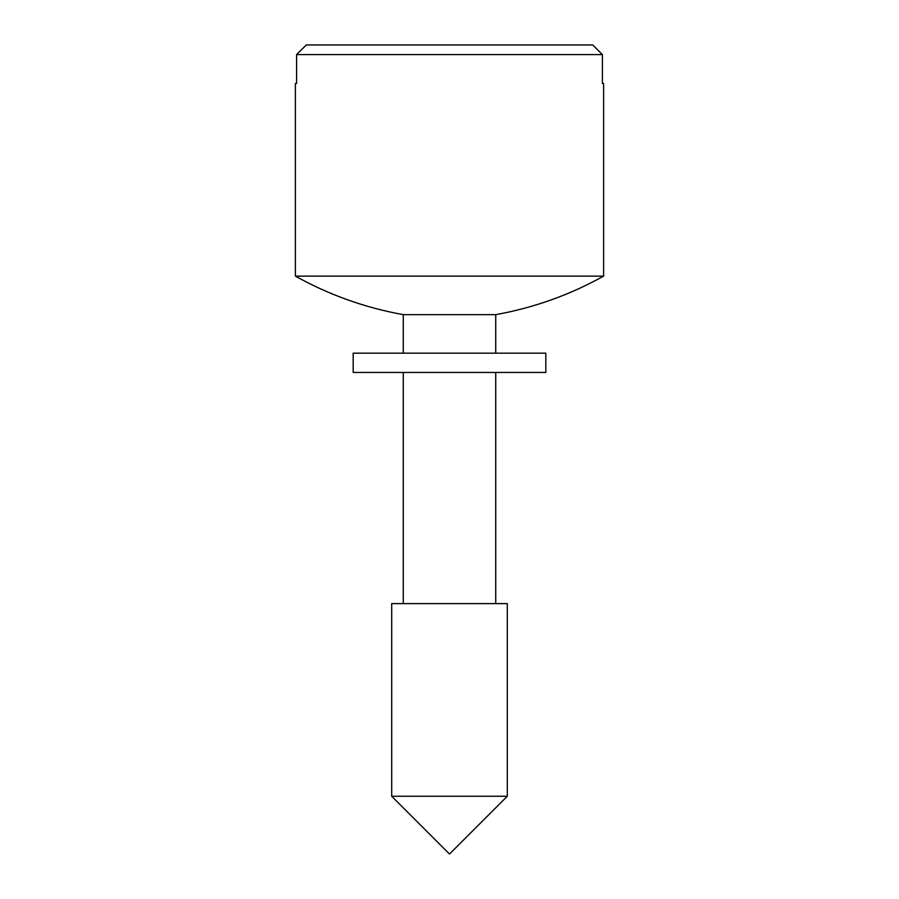 <?xml version="1.0" encoding="UTF-8"?>
<svg xmlns="http://www.w3.org/2000/svg" width="899" height="899" viewBox="0 0 899 899"><rect width="100%" height="100%" fill="white"/><g stroke="black" fill="none" stroke-linecap="round" stroke-linejoin="round"><path stroke-width="1.35" d="M306.312 44.95L296.591 54.581L306.312 44.95L592.688 44.95L602.409 54.581L602.409 83.483L603.611 83.483L603.611 276.117C569.786 294.939 533.826 307.784 495.731 314.65L403.269 314.65L403.269 353.183M592.688 44.95L602.409 54.581L296.591 54.581L296.591 83.483L295.389 83.483L295.389 276.117L603.611 276.117M449.5 603.611L507.294 603.611L507.294 796.256L391.706 796.256L391.706 603.611L449.5 603.611M540.85 353.183L545.817 353.183L545.817 372.444L353.183 372.444L353.183 353.183L540.85 353.183M495.731 603.611L495.731 372.444M495.731 353.183L495.731 314.65M391.706 796.256L449.5 854.05L507.294 796.256M403.269 603.611L403.269 372.444M295.389 276.117C329.214 294.939 365.174 307.784 403.269 314.65"/></g></svg>

